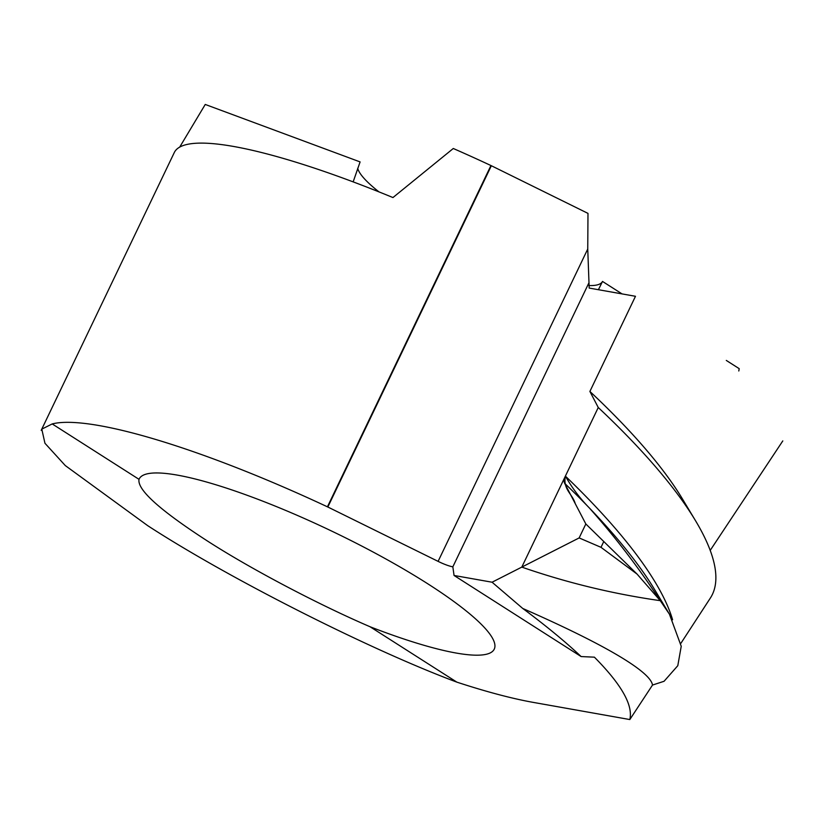 <?xml version="1.0" encoding="UTF-8"?>
<svg xmlns="http://www.w3.org/2000/svg" width="824" height="824" viewBox="0 0 824 824"><rect width="100%" height="100%" fill="white"/><g stroke="black" fill="none" stroke-linecap="round" stroke-linejoin="round"><path stroke-width="1.24" d="M598.409 289.708L602.509 281.437A135.62 24.947 25.6 0 1 588.923 285.547M179.694 147.115L205.248 104.452L360.098 161.916L353.156 181.877M378.968 191.879A135.62 24.947 25.6 0 1 357.698 168.302M207.308 540.925C250.424 568.745 317.848 604.301 370.028 626.734A196.874 36.215 -154.4 0 0 494.256 649.137A196.874 36.215 -154.4 0 0 332.36 531.408A196.874 36.215 -154.4 0 0 139.163 479.012A196.874 36.215 -154.4 0 0 139.019 479.331C137.052 489.672 159.815 510.2 207.308 540.925M629.824 719.548L533.581 702.45A306.24 56.331 25.6 0 1 456.857 682.138C369.543 649.611 228.094 578.005 147.692 525.65L65.302 465.581L44.949 443.261L41.787 429.139L52.2 423.927A306.24 56.331 25.6 0 1 327.427 506.822A262.495 48.286 -154.4 0 0 327.839 507.007L438.1 561.371A17.5 3.224 -154.4 0 0 452.839 566.84L454.055 575.471L581.136 656.563L594.403 657.171C621.42 684.414 633.223 705.2 629.824 719.548L652.515 685.053L664.062 681.283L677.791 665.699L681.232 646.274L669.428 614.168L660.261 600.665C613.097 593.939 566.943 582.753 521.798 567.108L492.072 582.218L454.055 575.471M682.777 499.488A410.239 109.355 -146.6 0 0 589.891 391.441L635.479 296.29L589.181 288.07L587.749 249.013L587.986 213.385L491.351 165.737A262.495 48.286 25.6 0 1 490.939 165.542A306.24 56.331 -154.4 0 0 453.282 148.495L392.955 197.554A306.24 56.331 -154.4 0 0 174.307 152.522L41.2 430.355M738.798 370.985L739.2 368.658L726.304 360.428M622.058 293.911L602.509 281.437M491.351 165.737L327.839 507.007M52.2 423.927L139.019 479.331M370.028 626.734L456.857 682.138M589.891 391.441L598.255 407.509L521.798 567.108C566.943 582.753 613.097 593.939 660.261 600.665C638.569 567.54 614.931 536.63 589.325 507.934C580.055 498.499 572.072 487.89 565.388 476.118C572.072 487.89 580.055 498.499 589.325 507.934C614.931 536.63 638.569 567.54 660.261 600.665L637.065 574.081L585.833 523.971L579.148 537.928L600.995 547.321L637.065 574.081M652.515 685.053A513.074 49.677 -161.9 0 0 522.766 608.472C545.879 625.674 565.336 641.7 581.136 656.563M492.072 582.218L522.766 608.472M710.525 597.791A436.535 116.359 -146.6 0 0 696.218 521.87A436.535 116.359 -146.6 0 0 598.255 407.509M579.148 537.928L521.798 567.108L565.388 476.118C562.761 489.332 572.577 494.081 575.234 503.618L585.833 523.971L579.148 537.928L521.798 567.108L565.388 476.118A8.745 4.748 -57.5 0 0 564.636 483.276L585.833 523.971M600.995 547.321L603.765 541.543M327.427 506.822L490.939 165.542M452.839 566.84L588.697 283.291M438.1 561.371L587.749 249.013M654.771 589.84A441.407 117.657 -146.6 0 0 589.325 507.934A441.407 117.657 -146.6 0 0 564.636 483.276M672.59 619.761A436.978 116.483 -146.6 0 0 565.388 476.118M669.428 614.168L654.792 589.86M680.892 643.307L710.37 598.028M695.497 520.665L682.385 498.85M710.216 550.38L782.8 440.912"/></g></svg>
